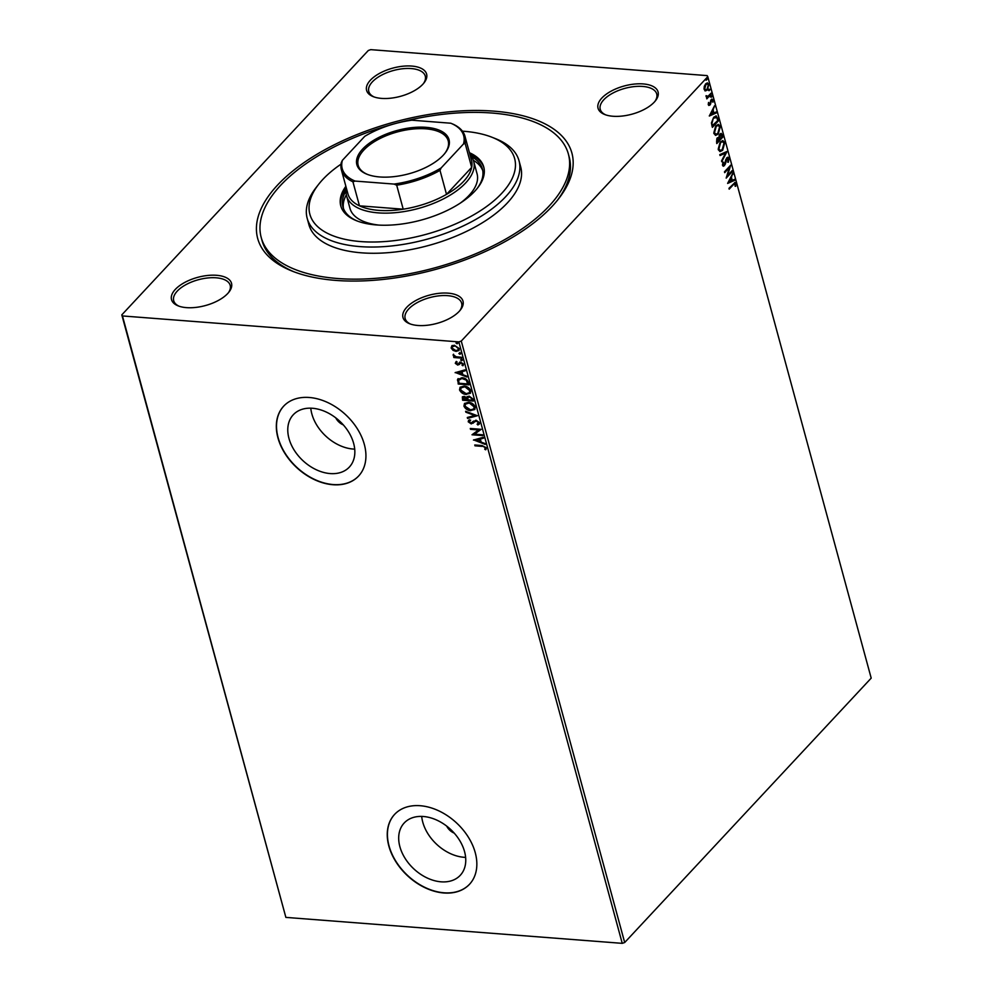 <?xml version="1.0" encoding="UTF-8"?>
<svg xmlns="http://www.w3.org/2000/svg" width="993" height="993" viewBox="0 0 993 993"><rect width="100%" height="100%" fill="white"/><g stroke="black" fill="none" stroke-linecap="round" stroke-linejoin="round"><path stroke-width="1.49" d="M493.72 111.129A162.815 76.535 164.8 0 1 558.463 198.972A162.815 76.535 164.8 0 1 335.87 280.411A162.815 76.535 164.8 0 1 292.501 271.238A162.815 76.535 164.8 0 1 293.841 170.175A162.815 76.535 164.8 0 1 493.72 111.129M557.247 200.499A159.153 74.81 -15.2 0 0 569.225 157.155L568.381 154.039A159.153 74.81 164.8 0 1 500.695 241.858A159.153 74.81 164.8 0 1 337.645 278.512A159.153 74.81 164.8 0 1 261.209 237.501A159.153 74.81 164.8 0 1 328.894 149.682A159.153 74.81 164.8 0 1 491.945 113.028A159.153 74.81 164.8 0 1 568.381 154.039M216.598 275.297A31.093 14.622 164.8 0 1 228.961 292.066A31.093 14.622 164.8 0 1 186.448 307.631A31.093 14.622 164.8 0 1 178.169 305.869A31.093 14.622 164.8 0 1 178.417 286.567A31.093 14.622 164.8 0 1 216.598 275.297M228.328 292.848A29.269 13.753 -15.2 0 0 230.19 285.339A29.269 13.753 -15.2 0 0 216.139 277.804A29.269 13.753 -15.2 0 0 186.15 284.544A29.269 13.753 -15.2 0 0 173.701 300.693A29.269 13.753 -15.2 0 0 179.1 306.216M411.685 66.059A31.093 14.622 164.8 0 1 424.048 82.841A31.093 14.622 164.8 0 1 381.535 98.394A31.093 14.622 164.8 0 1 373.244 96.644A31.093 14.622 164.8 0 1 373.505 77.342A31.093 14.622 164.8 0 1 411.685 66.059M423.415 83.611A29.269 13.753 -15.2 0 0 425.277 76.113A29.269 13.753 -15.2 0 0 411.214 68.567A29.269 13.753 -15.2 0 0 381.238 75.307A29.269 13.753 -15.2 0 0 368.788 91.455A29.269 13.753 -15.2 0 0 374.187 96.991M643.141 83.921A31.093 14.622 164.8 0 1 655.504 100.703A31.093 14.622 164.8 0 1 612.991 116.255A31.093 14.622 164.8 0 1 604.7 114.505A31.093 14.622 164.8 0 1 604.96 95.191A31.093 14.622 164.8 0 1 643.141 83.921M654.871 101.472A29.269 13.753 -15.2 0 0 656.733 93.975A29.269 13.753 -15.2 0 0 642.682 86.428A29.269 13.753 -15.2 0 0 612.693 93.168A29.269 13.753 -15.2 0 0 600.244 109.317A29.269 13.753 -15.2 0 0 605.643 114.84M448.054 293.146A31.093 14.622 164.8 0 1 460.429 309.928A31.093 14.622 164.8 0 1 417.904 325.481A31.093 14.622 164.8 0 1 409.625 323.73A31.093 14.622 164.8 0 1 409.873 304.429A31.093 14.622 164.8 0 1 448.054 293.146M459.784 310.697A29.269 13.753 -15.2 0 0 461.646 303.2A29.269 13.753 -15.2 0 0 447.595 295.653A29.269 13.753 -15.2 0 0 417.606 302.393A29.269 13.753 -15.2 0 0 405.156 318.554A29.269 13.753 -15.2 0 0 410.556 324.078M441.103 881.821A38.342 26.972 -137 0 0 460.268 875.305A38.342 26.972 -137 0 0 459.349 839.954A38.342 26.972 -137 0 0 423.353 816.494A38.342 26.972 -137 0 0 404.176 823.011A38.342 26.972 -137 0 0 405.107 858.374A38.342 26.972 -137 0 0 441.103 881.821M421.702 816.42A38.342 26.972 -137 0 0 463.979 857.282A38.342 26.972 -137 0 0 465.63 857.369M330.185 473.574A38.342 26.972 -137 0 0 349.35 467.07A38.342 26.972 -137 0 0 348.431 431.707A38.342 26.972 -137 0 0 312.435 408.26A38.342 26.972 -137 0 0 293.27 414.764A38.342 26.972 -137 0 0 294.189 450.127A38.342 26.972 -137 0 0 330.185 473.574M310.784 408.173A38.342 26.972 -137 0 0 353.061 449.035A38.342 26.972 -137 0 0 354.712 449.121M332.99 484.733A51.226 36.033 -137 0 0 358.597 476.044A51.226 36.033 -137 0 0 357.356 428.802A51.226 36.033 -137 0 0 309.282 397.485A51.226 36.033 -137 0 0 283.663 406.174A51.226 36.033 -137 0 0 284.904 453.416A51.226 36.033 -137 0 0 332.99 484.733M283.762 406.087A51.226 36.033 -137 0 0 285.128 453.292A51.226 36.033 -137 0 0 333.164 484.547A51.226 36.033 -137 0 0 358.684 475.945M443.896 892.98A51.226 36.033 -137 0 0 469.515 884.279A51.226 36.033 -137 0 0 468.274 837.049A51.226 36.033 -137 0 0 420.2 805.72A51.226 36.033 -137 0 0 394.581 814.421A51.226 36.033 -137 0 0 395.822 861.651A51.226 36.033 -137 0 0 443.896 892.98M394.668 814.322A51.226 36.033 -137 0 0 396.046 861.539A51.226 36.033 -137 0 0 444.082 892.794A51.226 36.033 -137 0 0 469.602 884.18M705.514 90.884L704.149 89.42L704.285 86.366L705.675 83.822L707.488 82.915L708.841 84.393L707.339 89.966L705.514 90.884M711.348 93.987L706.805 98.853L707.252 97.289L706.085 95.825L707.997 96.321L711.125 93.143L711.348 93.987L706.656 98.295M706.569 97.252L706.11 96.631M706.06 95.663L707.997 96.321M708.307 104.749L708.518 102.44L709.685 104.253L711.261 99.499L713.048 99.859L712.9 102.242L712.515 100.554L711.509 100.318L710.566 104.054L709.933 105.072L708.307 104.749L709.933 105.072L708.741 105.444M708.232 104.054L709.685 104.253M711.261 99.499L713.048 99.859L712.54 100.653M712.515 100.554L710.889 100.268L711.125 100.976M717.914 118.155L718.597 120.687L712.391 127.352L711.944 125.701L711.46 122.859L713.756 117.224L716.214 115.908L718.597 120.687M723.016 136.91L716.797 143.575L717.244 137.866L718.833 137.468L719.962 134.043L721.253 133.385L723.016 136.91L716.648 143.017M727 151.594L721.737 161.747L725.486 153.133L720.049 155.529L719.801 154.623L726.702 151.569M732.164 170.61L732.4 171.454L726.181 178.107L729.334 167.693L724.704 172.658L724.48 171.814L730.687 165.161L727.546 175.562L732.164 170.61M735.23 184.177L733.318 184.723L729.185 189.154L728.961 188.322L735.006 182.476L735.875 183.482L735.714 186.312L734.398 183.73M707.786 76.672L871.196 678.132L624.684 942.518L622.251 943.35L285.872 917.395L121.804 314.868L368.316 50.482L370.749 49.65L707.128 75.605L707.786 76.672L461.273 341.058L624.684 942.518M727.633 183.42L732.846 173.13L731.419 177.3L732.251 180.366L734.535 179.348L734.783 180.267L727.633 183.42M724.853 163.634L724.48 165.682L722.494 165.285L722.978 162.045L723.14 164.615L724.22 164.863L726.727 157.837L727.968 157.229L729.036 158.346L728.353 162.244L728.415 159.091L726.95 158.694L725.3 164.23L723.376 166.241M728.415 159.091L726.33 158.644L726.417 159.612M723.537 162.293L722.519 164.565L724.22 164.863M722.668 150.278L720.099 151.594L718.249 149.67L720.359 141.925L722.854 140.634L724.766 142.607L722.668 150.278L719.813 151.544M718.262 134.055L715.692 135.371L713.843 133.447L715.953 125.701L718.448 124.423L720.359 126.384L718.262 134.055L715.407 135.321M709.312 116.02L714.538 105.73L713.098 109.9L713.93 112.966L716.226 111.948L716.474 112.867L709.312 116.02M710.628 95.663L711.336 95.812L711.013 97.066L711.249 95.713L711.956 95.849L711.633 97.115L710.926 96.966M708.89 89.233L709.598 89.37L709.263 90.624L709.499 89.283L710.206 89.42L709.176 90.537M706.035 78.745L706.743 78.894L706.42 80.148L706.656 78.795L707.364 78.931L706.321 80.048M453.056 350.368L451.132 348.009L451.815 345.849L454.397 345.254L459.3 348.642L458.94 350.529L456.072 351.398L453.056 350.368L451.132 348.009M461.745 358.138L453.851 357.53L453.627 356.686L454.782 356.785L453.193 354.6L456.122 356.748L461.522 357.294L461.745 358.138M455.291 363.326L455.973 361.8L457.537 364.245L460.74 362.172L463.508 364.108L462.899 365.759L462.043 365.225L462.564 364.133L461.013 363.004L457.798 365.089L455.291 363.326L456.333 361.415M456.792 362.346L456.246 363.351M458.195 364.096L459.598 362.346M463.21 365.511L462.44 364.865L462.912 363.748L462.043 365.225M462.403 364.841L462.912 363.748L461.373 362.631L457.798 365.089M468.895 384.428L458.555 383.633L457.438 379.798L461.919 377.725C464.997 377.849 467.132 379.376 468.311 382.317L469.006 384.85L458.207 384.018L457.959 378.755M467.368 396.455L466.76 397.585L469.056 396.07L472.817 398.888L473.413 401.073L462.614 400.229L462.341 396.89L464.178 396.381L466.76 397.585L467.169 396.641M477.397 415.744L467.542 418.413L467.293 417.494L474.778 415.484L465.854 412.194L465.605 411.276L477.397 415.744M482.561 434.773L482.797 435.604L471.998 434.773L478.564 429.944L470.508 429.324L470.285 428.479L481.084 429.311L474.53 434.152L482.561 434.773M482.176 446.378L474.989 445.82L474.766 444.976L482.064 445.547L486.384 447.831L485.701 449.792L484.758 449.308L485.279 447.756L482.536 445.994L474.989 445.82M622.251 943.35L458.84 341.89L122.462 315.948L285.872 917.395M473.438 440.085L483.256 437.28L483.504 438.198L480.339 439.055L481.171 442.121L484.944 443.499L485.192 444.417L473.624 439.887M472.221 422.658L476.007 420.163L479.557 422.683L479.234 424.16L477.856 424.954L477.124 424.234L478.465 422.658L476.218 420.995L471.241 423.899L468.187 421.752L469.441 419.791L470.285 420.498L469.292 421.851L470.967 423.055L473.413 421.243M477.484 423.85L478.825 422.286L478.229 423.589L478.825 422.286L476.218 420.995M476.578 420.622L471.241 423.899M468.473 420.473L469.441 419.791M470.285 420.498L469.292 421.851M470.794 410.717C467.728 410.543 465.444 409.017 463.942 406.137L464.476 403.506L468.46 402.326C471.526 402.513 473.81 404.052 475.275 406.944L474.741 409.538L471.141 410.345C468.088 410.171 465.804 408.632 464.302 405.752L463.942 406.137M466.387 394.506C463.321 394.32 461.037 392.794 459.536 389.914L460.069 387.282L464.054 386.103C467.12 386.289 469.391 387.829 470.868 390.733L470.334 393.315L466.735 394.122C463.681 393.948 461.397 392.421 459.883 389.541L459.536 389.914M455.129 372.685L464.935 369.88L465.183 370.799L462.03 371.655L462.862 374.709L466.623 376.099L466.871 377.017L455.315 372.487M462.775 359.727L461.708 360.732L460.615 359.962L461.323 359.342L462.415 360.111L461.708 360.732L462.415 360.111M462.055 360.36L460.615 359.962L461.323 359.342M461.025 353.297L459.958 354.302L458.865 353.533L459.573 352.9L460.665 353.669L459.958 354.302L460.665 353.669M460.318 353.918L458.865 353.533L459.573 352.9M458.17 342.808L457.115 343.814L456.023 343.044L456.73 342.411L457.823 343.181L457.115 343.814L457.823 343.181M457.463 343.429L456.023 343.044L456.73 342.411M121.804 314.868L122.462 315.948M458.84 341.89L461.273 341.058M261.209 237.501L262.053 240.616A159.153 74.81 -15.2 0 0 294.325 271.933M335.771 417.867A10.973 7.721 -137 0 0 343.293 424.88M446.689 826.102A10.973 7.721 -137 0 0 454.211 833.115M486.036 449.407L484.758 449.308M485.105 448.923L485.279 448.29M485.639 447.371L482.536 445.994M483.43 437.938L480.339 439.055M485.031 443.846L473.996 439.787M479.967 441.674L479.681 438.943L476.019 440.222L479.967 441.674L479.334 439.328L476.019 440.222M482.685 435.195L471.998 434.773M470.508 429.324L478.564 429.944M481.108 429.398L474.53 434.152M479.396 423.961L477.856 424.954M474.244 422.062L473.115 423.217M471.588 423.514L468.187 421.752M468.535 421.38L468.684 420.275M470.632 420.113L469.652 421.466L470.632 420.113M473.574 421.069L473.016 421.702M477.149 415.533L467.542 418.413M467.902 418.028L467.728 417.383M465.854 412.194L474.778 415.484M464.302 405.752L464.662 403.319M474.902 409.339L471.141 410.345M473.897 408.744L474.53 406.509L469.044 402.786L465.717 403.89M468.684 403.17L465.543 404.064L465.034 406.187L470.558 409.886L473.735 408.942L474.182 406.894L469.044 402.786M473.301 400.651L462.614 400.229M462.961 399.856L462.552 396.728M469.639 396.53L467.703 398.081L468.063 399.831L472.072 400.142L472.171 398.801L469.639 396.53L468.063 397.709M467.703 398.081L468.212 397.138M466.946 399.745L467.194 398.938L464.786 396.84L463.483 399.484L466.946 399.745L464.426 397.225L463.247 398.615M472.171 398.801L469.279 396.915M472.072 400.142L471.812 399.186M459.883 389.541L460.255 387.096M470.496 393.116L466.735 394.122M469.49 392.52L470.123 390.286L464.637 386.562L461.311 387.667M464.277 386.947L461.137 387.841L460.628 389.964L466.151 393.662L469.329 392.719L469.776 390.671L464.637 386.562M457.785 379.413L458.158 378.569M462.49 378.184L458.58 380.319L459.076 383.261L467.666 383.919L466.896 380.369L462.49 378.184L458.927 379.934M458.58 380.319L459.213 379.189M466.896 380.369L462.142 378.569M467.666 383.919L466.536 380.753M465.109 370.526L462.03 371.655M466.722 376.446L455.688 372.387M461.658 374.274L461.373 371.543L457.711 372.822L461.658 374.274L461.013 371.928L457.711 372.822M457.14 361.961L456.606 362.979M458.778 363.326L459.958 361.973M460.094 363.599L459.3 364.53M458.158 364.704L455.65 362.954M460.975 359.59L461.683 358.957M461.633 357.716L453.851 357.53M453.093 355.221L454.782 356.785M453.441 354.836L453.54 354.216M459.225 353.148L459.933 352.527M451.48 347.624L452.175 345.465M459.101 350.33L456.072 351.398M456.432 351.026L453.404 349.995M458.195 349.735L458.692 348.183L454.993 345.713L452.597 346.582M454.633 346.085L452.398 346.756L452.1 348.084L455.849 350.566L458.034 349.946L458.332 348.568L454.993 345.713M456.37 342.672L457.078 342.039M734.621 184.127L732.697 184.686L729.036 188.608M734.683 182.526L735.875 183.482M735.254 183.432L735.093 186.262M732.449 173.899L733.095 174.048M732.486 173.998L731.419 177.3M730.798 177.251L732.251 180.366M734.001 179.584L734.783 180.267M734.175 180.217L727.708 183.072M730.873 178.343L728.49 181.707L731.506 180.689L730.873 178.343L729.11 181.756M731.704 171.119L732.4 171.454M731.779 171.404L726.367 177.213M724.555 172.112L729.334 167.693M729.905 166.005L727.546 175.562M727.646 157.254L729.036 158.346M728.415 158.297L727.732 162.207M727.795 159.041L726.33 158.644L727.795 159.041M725.796 159.575L725.027 162.815M723.86 165.632L723.09 166.154M722.519 164.565L723.599 164.826L722.519 164.565M726.268 151.755L721.526 160.94M719.975 155.243L725.486 153.133M722.544 140.634L724.766 142.607M724.145 142.558L722.048 150.228M722.296 141.714L719.975 142.719L718.262 148.9L720.111 150.44M720.583 142.769L718.882 148.95L720.409 150.502L722.445 149.447L724.133 143.315L722.631 141.714L719.975 142.719M718.262 148.9L718.882 148.95M720.943 133.41L722.42 134.738M721.799 134.688L722.395 136.86M719.428 137.394L719.838 139.231L722.147 136.761L720.186 134.887L719.838 139.231M720.67 134.539L719.044 135.706M718.473 139.442L716.859 138.648L716.598 141.999L719.205 139.914L717.48 138.697L717.207 142.049M717.666 138.226L716.859 138.648L717.666 138.226M719.565 134.837L720.397 134.427M718.138 124.423L720.359 126.384M719.739 126.334L717.641 134.018M717.889 125.49L715.568 126.496L713.855 132.677L715.692 134.229M716.176 126.545L714.476 132.727L716.003 134.278L718.026 133.223L719.726 127.092L718.224 125.49L715.568 126.496M713.855 132.677L714.476 132.727M717.989 120.65L712.242 126.794M715.879 115.908L717.294 118.105M716.114 117.509L713.359 118.018L711.559 122.623L712.192 125.776L717.74 120.538L716.723 117.559L715.531 117.037M711.559 122.623L712.8 125.826M713.359 118.018L712.167 122.673M716.723 117.559L713.979 118.068M714.141 106.499L714.786 106.648M714.166 106.599L713.098 109.9M712.49 109.851L713.93 112.966M715.692 112.184L716.474 112.867M715.854 112.817L709.387 115.672M712.564 110.943L710.181 114.307L713.197 113.289L712.564 110.943L710.802 114.344M711.919 99.039L712.428 99.809M711.894 100.504L710.889 100.268L711.894 100.504M710.566 104.054L710.516 100.926L710.901 102.366M709.945 104.004L709.312 105.022M711.013 97.066L710.305 96.917M706.085 96.122L707.388 96.271L706.085 96.122M709.263 90.624L708.555 90.487M707.153 82.928L708.841 84.393M708.22 84.343L708.381 85.621M707.984 87.744L707.339 89.966M706.731 89.916L704.893 90.835M706.966 83.958L704.347 86.155M703.987 88.166L705.415 89.78M705.899 84.653L704.707 88.824L705.725 89.842L707.115 89.122L708.282 84.988L707.301 83.933L705.291 84.604M704.087 88.774L704.707 88.824M706.42 80.148L705.713 79.999M341.021 164.155A106.102 49.873 -15.2 0 0 318.629 184.338A106.102 49.873 -15.2 0 0 360.819 241.584A106.102 49.873 -15.2 0 0 491.076 203.106A106.102 49.873 -15.2 0 0 491.957 137.245A106.102 49.873 -15.2 0 0 463.681 131.262A106.102 49.873 -15.2 0 0 462.428 131.175M491.957 137.245L495.544 138.66A109.764 51.599 164.8 0 1 519.029 160.767A109.764 51.599 164.8 0 1 472.345 221.327A109.764 51.599 164.8 0 1 359.9 246.599A109.764 51.599 164.8 0 1 307.185 218.323A109.764 51.599 164.8 0 1 316.246 187.379L318.629 184.338M470.024 154.858A65.861 30.957 164.8 0 1 473.686 161.362A65.861 30.957 164.8 0 1 445.683 197.706A65.861 30.957 164.8 0 1 378.209 212.874A65.861 30.957 164.8 0 1 346.582 195.894L349.97 208.369A65.861 30.957 -15.2 0 0 379.264 225.126M346.334 194.827A72.266 33.961 -15.2 0 0 343.454 208.468M357.517 221.116A72.266 33.961 164.8 0 1 342.945 206.929A72.266 33.961 164.8 0 1 346.123 190.594M345.874 186.299A74.09 34.829 -15.2 0 0 340.76 205.849A74.09 34.829 -15.2 0 0 376.347 224.939A74.09 34.829 -15.2 0 0 452.237 207.885A74.09 34.829 -15.2 0 0 483.752 166.998A74.09 34.829 -15.2 0 0 469.453 152.723M346.296 187.863A74.09 34.829 -15.2 0 0 340.984 206.618M307.185 218.323L308.873 224.555A109.764 51.599 -15.2 0 0 361.589 252.83A109.764 51.599 -15.2 0 0 474.033 227.558A109.764 51.599 -15.2 0 0 520.717 166.998L519.029 160.767M483.939 167.78A74.09 34.829 -15.2 0 0 469.875 154.287M471.402 156.559A72.266 33.961 164.8 0 1 482.412 169.033A72.266 33.961 164.8 0 1 477.025 188.645M482.759 170.61A72.266 33.961 -15.2 0 0 473.363 160.307M460.293 203.106A65.861 30.957 -15.2 0 0 477.074 173.837L473.686 161.362M426.084 127.327A47.751 22.442 164.8 0 1 445.075 153.083A47.751 22.442 164.8 0 1 379.798 176.965A47.751 22.442 164.8 0 1 367.075 174.272A47.751 22.442 164.8 0 1 367.472 144.63A47.751 22.442 164.8 0 1 426.084 127.327M444.703 153.543A46.646 21.933 -15.2 0 0 448.215 140.845A46.646 21.933 -15.2 0 0 425.811 128.829A46.646 21.933 -15.2 0 0 378.01 139.566A46.646 21.933 -15.2 0 0 358.175 165.31A46.646 21.933 -15.2 0 0 367.621 174.483M346.582 195.894A65.861 30.957 164.8 0 1 346.445 188.422M355.084 181.074L352.937 181.831A64.024 30.1 164.8 0 1 341.406 169.865L347.922 193.858A64.024 30.1 -15.2 0 0 359.466 205.824A64.024 30.1 -15.2 0 0 378.681 210.367A64.024 30.1 -15.2 0 0 403.22 209.2A64.024 30.1 -15.2 0 0 446.515 194.367L471.663 167.395A64.024 30.1 -15.2 0 0 471.501 160.283L464.985 136.289A64.024 30.1 164.8 0 1 465.146 143.402L463.508 143.948A62.931 29.579 -15.2 0 0 450.797 123.219L411.834 120.203A62.931 29.579 -15.2 0 0 364.754 136.326L342.374 160.345A62.931 29.579 -15.2 0 0 355.084 181.074L394.047 184.077A62.931 29.579 -15.2 0 0 441.128 167.954L463.508 143.948M441.128 167.954L439.998 170.374L446.515 194.367A64.024 30.1 -15.2 0 0 471.663 167.395L465.146 143.402M352.937 181.831L359.466 205.824L403.22 209.2L396.691 185.194L394.047 184.077M450.797 123.219L453.441 124.336A64.024 30.1 164.8 0 1 464.985 136.289M341.406 169.865A64.024 30.1 164.8 0 1 341.244 162.753L342.374 160.345M439.998 170.374A64.024 30.1 164.8 0 1 396.691 185.194M732.697 184.686L733.318 184.723M725.188 162.02L725.809 162.07M719.106 138.759L719.726 138.809M727.72 158.309L727.099 158.259M723.636 165.173L723.016 165.123M722.631 141.714L722.01 141.664M720.409 150.502L719.788 150.452M718.224 125.49L717.604 125.441M716.003 134.278L715.382 134.229M712.031 100.057L711.41 100.008M707.202 96.619L706.582 96.569M707.301 83.933L706.681 83.884M705.725 89.842L705.104 89.792"/></g></svg>
